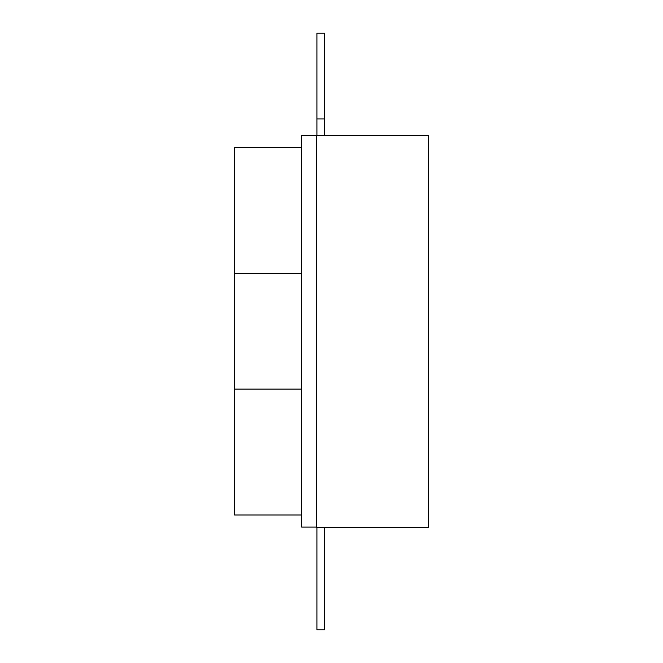 <?xml version="1.0" encoding="UTF-8"?>
<svg xmlns="http://www.w3.org/2000/svg" width="663" height="663" viewBox="0 0 663 663"><rect width="100%" height="100%" fill="white"/><g stroke="black" fill="none" stroke-linecap="round" stroke-linejoin="round"><path stroke-width="0.99" d="M316.582 135.517L428.464 135.335L428.464 527.292L316.582 527.292L316.582 135.525L301.665 135.525L301.665 527.102L316.582 527.102M324.414 118.926L316.955 118.926L316.955 33.15L324.414 33.15L324.414 135.335M316.955 118.926L316.955 135.335M316.955 527.292L316.955 629.85L324.414 629.85L324.414 527.292M301.665 147.642L234.536 147.642L234.536 514.985L301.665 514.985M234.536 389.115L301.665 389.115M234.536 273.504L301.665 273.504"/></g></svg>
